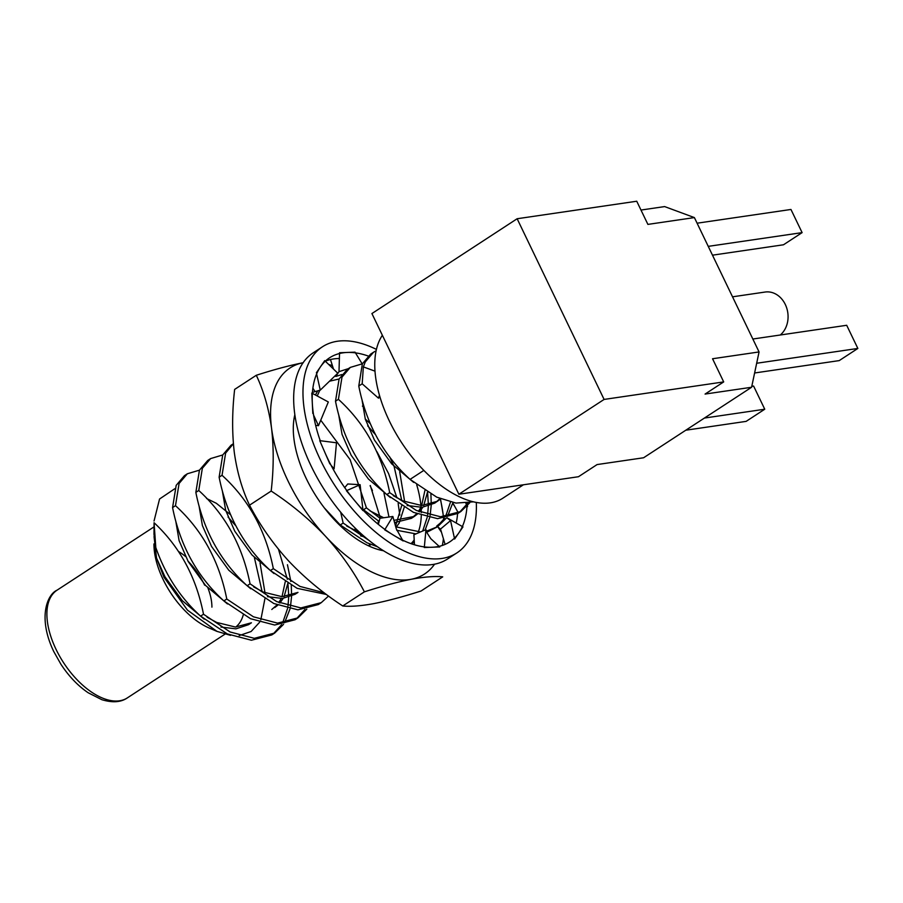 <?xml version="1.0" encoding="UTF-8"?>
<svg xmlns="http://www.w3.org/2000/svg" width="903" height="903" viewBox="0 0 903 903"><rect width="100%" height="100%" fill="white"/><g stroke="black" fill="none" stroke-linecap="round" stroke-linejoin="round"><path stroke-width="1.35" d="M370.106 485.712A90.808 48.254 -123.1 0 1 372.431 490.555M383.978 493.185L388.979 517.024M383.662 550.796A90.808 48.254 -123.1 0 1 307.234 480.554A90.808 48.254 -123.1 0 1 294.829 414.725M312.415 392.489A90.808 48.254 -123.1 0 1 315.034 391.609L320.272 390.119L337.79 373.21L324.719 360.647L316.366 372.781M315.271 391.552A90.808 48.254 -123.1 0 1 317.63 391.022M362.408 406.113A90.808 48.254 -123.1 0 1 364.214 407.49M416.712 484.809A90.808 48.254 -123.1 0 1 421.295 512.577M421.272 515.523A90.808 48.254 -123.1 0 1 418.315 531.991M414.195 539.949A90.808 48.254 -123.1 0 1 411.091 543.64M396.948 497.869L388.595 473.59L376.856 451.602M399.781 515.071L398.155 503.445M364.394 591.837C382.229 586.115 397.884 581.927 411.35 579.252C424.545 576.836 434.998 576.035 442.707 576.859L421.058 590.991C403.415 596.657 387.771 600.845 374.102 603.565C361.031 605.981 350.578 606.782 342.745 605.969L364.394 591.837C354.19 572.163 341.255 553.663 325.588 536.348A123.045 65.388 56.9 0 0 411.35 579.252A123.045 65.388 -123.1 0 0 434.58 564.172M440.348 499.178A123.045 65.388 56.9 0 1 443.057 513.886L440.517 499.032M303.239 362.701C289.784 365.365 274.128 369.553 256.294 375.276L234.645 389.407C232.094 411.565 231.981 432.548 234.295 452.38C237.037 471.976 242.128 489.573 249.533 505.183C259.782 524.88 272.717 543.38 288.35 560.661C304.435 577.694 322.574 592.797 342.745 605.969M256.294 375.276C263.699 390.931 268.778 408.528 271.532 428.078C273.857 447.933 273.744 468.928 271.182 491.051L249.533 505.183M271.182 491.051C291.387 504.258 309.515 519.36 325.588 536.348A123.045 65.388 56.9 0 1 271.532 428.078A123.045 65.388 56.9 0 1 303.081 362.735M332.406 365.659A123.045 65.388 56.9 0 0 328.737 364.507M443.057 513.886A123.045 65.388 -123.1 0 1 443.396 516.764M443.554 518.435A123.045 65.388 -123.1 0 1 443.666 519.71M443.418 538.786A123.045 65.388 -123.1 0 1 442.323 545.446M320.238 440.709A109.918 58.413 -123.1 0 1 329.584 357.802A109.918 58.413 -123.1 0 1 368.164 356.008M325.306 361.211A109.918 58.413 -123.1 0 1 339.381 358.502M361.753 363.175A109.918 58.413 -123.1 0 1 362.532 363.491M476.287 502.395A123.045 65.388 -123.1 0 1 456.929 552.873L447.617 558.946A123.045 65.388 -123.1 0 1 307.754 458.645A123.045 65.388 -123.1 0 1 313.104 352.892L322.416 346.808A123.045 65.388 -123.1 0 1 376.416 349.405M456.929 552.873A123.045 65.388 -123.1 0 1 317.066 452.572A123.045 65.388 -123.1 0 1 322.416 346.808M457.708 511.787A109.918 58.413 -123.1 0 1 457.607 513.356M457.584 513.649A109.918 58.413 -123.1 0 1 456.196 523.04M467.122 503.208A109.918 58.413 -123.1 0 1 467.088 504.303M466.986 506.278A109.918 58.413 -123.1 0 1 449.75 541.879A109.918 58.413 -123.1 0 1 324.809 452.279M439.118 546.326L430.81 538.707L426.893 532.612L425.968 529.621L413.901 534.768L414.477 544.746M439.784 546.947L424.297 547.523L425.968 529.621M402.546 540.073L396.304 528.876L392.861 516.482L379.937 518.266L378.368 524.35M403.167 540.965L384.701 529.847L392.861 516.482M362.938 509.947L360.116 484.697L347.757 483.974L344.732 487.631M362.938 510.579L346.436 490.724L360.116 484.697M332.846 468.601L334.099 468.804L336.492 442.786L325.249 441.353M329.866 463.905L319.752 440.653L336.492 442.786M331.062 465.293L334.099 468.804M315.655 425.369L318.477 425.685L328.32 401.97L311.806 393.042L312.822 413.472M313.578 415.098L318.477 425.685M316.626 373.932L320.272 390.119M312.867 388.155L315.034 391.62M341.819 374.531L335.814 376.449L338.997 371.641L348.4 368.638M339.551 352.746L355.037 352.159L362.137 363.807M339.528 353.513L338.997 371.641M330.464 359.541L333.489 369.067M335.498 375.422L335.814 376.449M467.359 503.185L467.393 503.829M467.494 505.703L467.54 506.639L467.212 506.019M466.659 504.924L465.858 503.343M452.832 502.948L458.227 512.723M447.019 517.882L450.552 520.602L440.529 529.068L437.526 526.742M437.379 526.63L436.691 526.099L442.786 520.952M462.968 526.9L454.615 539.035L450.552 520.602M440.529 529.068L445.089 544.385M462.37 526.551L447.098 517.859M204.631 585.144A50.918 27.056 56.9 0 0 187.903 560.989M178.501 551.507A44.36 23.568 -123.1 0 1 185.555 556.508M732.525 296.816L765.123 292.041A23.625 19.437 81.7 0 1 785.305 304.48A23.625 19.437 81.7 0 1 780.282 335.002M243.257 614.898A64.305 34.179 -123.1 0 1 235.706 627.066M216.991 631.4L208.695 627.799A64.305 34.179 -123.1 0 1 163.093 579.433A64.305 34.179 -123.1 0 1 153.939 543.922M523.413 484.787L502.858 498.196A102.366 54.394 -123.1 0 1 389.317 420.911A102.366 54.394 -123.1 0 1 382.364 335.295M264.906 598.745L260.832 619.842M259.579 622.291L251.124 631.502L239.205 635.577M230.547 635.362L216.991 631.389L187.44 610.112L163.962 577.164L156.546 558.088L154.041 536.585M694.396 217.589L759.062 351.944L751.589 387.263L643.591 457.765L597.086 464.571L578.462 476.728L458.859 494.234L604.096 399.431L517.137 218.74L636.739 201.234L647.891 224.395L694.396 217.589L664.631 206.584L640.983 210.049M604.096 399.431L723.698 381.913L705.074 394.069L751.589 387.263M458.859 494.234L371.912 313.555L517.137 218.74M723.698 381.913L712.546 358.751L759.062 351.944M207.904 587.932A44.36 23.568 -123.1 0 1 211.912 607.143M376.099 350.804L373.537 352.226L365.275 361.911L363.356 366.889L362.182 383.809L358.773 386.032C366.302 423.992 383.391 455.101 410.064 479.38L423.857 470.384M362.374 363.807L350.262 367.419L342 377.104L338.411 399.329L335.498 401.225C343.027 439.185 360.116 470.294 386.789 494.573L389.701 492.677L416.373 510.466L440.506 516.776L460.902 511.493L469.729 502.802M386.789 494.573L413.472 512.362L437.605 518.672L458.002 513.378L460.902 511.482M459.424 512.396L467.844 503.118M373.537 352.226L370.636 354.123L362.374 363.819L358.773 386.032M199.45 470.158L187.35 473.77L179.087 483.466L175.487 505.68L172.575 507.576C180.103 545.536 197.204 576.656 223.876 600.935L226.777 599.028L253.461 616.817L277.593 623.126L297.99 617.844L306.806 609.153M203.502 614.232C196.256 577.22 179.776 546.721 154.063 522.713L153.984 534.249L155.801 547.534C165.351 574.827 180.284 597.684 200.601 616.128L203.502 614.232L230.186 632.01L254.319 638.319L274.715 633.037L283.531 624.345M284.558 622.765L289.998 608.938M290.495 606.523L291.59 596.183M291.613 595.37L291.263 585.336M290.856 581.509L287.447 564.736M200.601 616.128L227.274 633.906L251.406 640.227L271.803 634.933L274.715 633.037M273.225 633.94L281.646 624.662M282.616 622.991L287.594 608.419M288.001 605.868L288.7 597.278M288.723 596.104L287.944 583.417M287.346 579.308L278.485 549.284M187.35 473.77L184.438 475.678L176.175 485.362L172.575 507.576M222.725 454.965L210.625 458.577L202.351 468.273L198.762 490.487L195.849 492.383C203.378 530.343 220.479 561.463 247.151 585.742L250.052 583.835L276.736 601.624L300.868 607.933L321.265 602.651L328.534 596.036M223.876 600.935L250.549 618.713L274.681 625.034L295.078 619.74L297.99 617.844M296.5 618.747L304.921 609.469M210.613 458.577L207.713 460.485L199.45 470.17L195.849 492.383M219.124 477.19L222.725 454.977L230.987 445.292L233.38 443.723L225.626 453.08L222.036 475.294L219.124 477.19C226.653 515.15 243.754 546.27 270.426 570.549L273.327 568.642L300.01 586.431L324.121 592.74M247.151 585.742L273.823 603.52L297.956 609.841L318.353 604.547L321.265 602.651M270.426 570.549L297.098 588.327L326.434 594.479M380.389 518.209L370.298 485.521M324.414 507.983L340.239 524.959L343.151 523.063L369.259 540.581M411.192 543.674L414.296 541.913L411.452 543.764M425.144 529.971L429.647 517.769M430.144 515.353L431.239 505.025M431.262 504.213L430.912 494.178M339.099 379L329.493 381.213M319.831 390.243L317.224 395.977M340.239 524.959L366.923 542.748L377.635 546.834M412.874 542.782L414.296 541.665M422.694 531.02L427.232 517.261M427.65 514.71L428.349 506.109M428.372 504.946L427.593 492.248M317.754 390.841L315.44 395.006M379.125 521.449L363.514 509.766L366.426 507.87L380.028 518.254M395.728 526.833L420.527 531.946M426.453 531.212L437.628 526.675L446.454 517.995M447.482 516.414L452.922 502.576M396.733 530.275L415.967 533.887M426.792 532.285L437.628 526.675M436.149 527.589L444.569 518.311M445.54 516.629L450.507 502.057M350.262 367.419L347.362 369.316L339.099 379.012L335.498 401.225M154.063 522.713L155.801 547.534M154.052 520.975L159.56 498.998L174.776 488.737M410.064 479.38L436.747 497.169L455.992 503.084L473.567 501.82M226.777 599.028C219.26 561.079 202.159 529.959 175.487 505.68M250.052 583.835C242.535 545.886 225.434 514.766 198.762 490.487M273.327 568.642C265.809 530.693 248.709 499.573 222.036 475.294M343.151 523.063L340.657 512.136M366.426 507.87L350.116 459.65L320.746 420.211M389.701 492.677C382.172 454.717 365.083 423.597 338.411 399.329M374.982 371.156L363.356 366.889M156.546 558.088L164.967 576.803L182.225 600.597L204.191 619.142M220.942 627.043L235.92 628.849L248.517 624.684L251.429 622.788L235.48 627.054L216.697 622.438L207.092 617.234M262.084 591.521L254.364 557.467M235.39 525.32L228.053 517.069M175.814 521.358L179.11 540.694L188.242 561.61L205.5 585.404L227.466 603.949M271.792 609.491L277.007 604.931M278.835 602.572L281.172 598.542M282.007 596.669L285.246 581.735M199.089 506.165L202.385 525.501L211.516 546.417L228.775 570.211L250.741 588.756M267.491 596.657L282.47 598.463L295.067 594.298L297.979 592.402L282.029 596.669L263.247 592.052L253.641 586.86M222.364 490.972L225.66 510.308L234.791 531.224L252.05 555.018L274.015 573.563M355.184 530.738L355.071 527.928M368.537 545.807L370.106 544.159M378.064 524.101L378.346 520.952M339.867 525.343L343.84 527.984M360.59 535.885L364.891 536.969M395.537 526.122L401.621 505.759M401.733 500.352L394.159 466.637L389.532 456.602M375.038 434.162L367.702 425.9M363.085 510.105L367.115 512.791M394.555 522.577L411.441 518.333L416.644 513.773M418.484 511.414L420.821 507.384M421.656 505.511L424.895 490.566M338.738 415.008L342.034 434.343L351.165 455.259L368.424 479.041L390.389 497.598M407.14 505.488L422.119 507.305L434.715 503.129L440.664 498.885M436.126 502.136L439.919 498.58M362.013 399.815L365.309 419.15L374.44 440.066L391.688 463.849L413.664 482.405M264.985 592.808L260.041 562.919M230.333 514.541L216.348 503.298L206.584 498.501M274.704 607.595L277.752 605.236M279.907 603.035L283.158 598.396M284.084 596.646L287.831 583.349M358.085 532.036L358.107 530.862M368.955 546.01L370.851 544.464M346.741 526.077L360.308 532.905M396.282 527.07L399.182 523.051L404.205 507.373M404.634 501.65L399.69 471.761M369.982 423.383L365.252 418.992M370.027 510.895L383.673 517.746M393.945 520.365L414.342 516.426L417.4 514.078M419.556 511.877L422.807 507.238M423.721 505.488L427.48 492.18M393.29 495.691L402.896 500.894L421.678 505.511L437.616 501.233M380.005 397.151L378.459 398.155L362.182 383.809M378.459 398.155L379.463 395.311M751.793 386.326L753.599 386.055L764.751 409.217L704.419 418.055M764.751 409.217L746.138 421.374L685.806 430.212M752.842 339.02L846.698 325.283L857.85 348.445L756.669 363.254M857.85 348.445L839.226 360.602L754.603 372.984M697.105 223.199L790.96 209.462L802.112 232.624L708.245 246.361M802.112 232.624L783.488 244.781L712.49 255.177M56.031 649.325A64.305 34.179 56.9 0 0 127.357 697.884C120.979 702.32 112.469 702.918 101.847 699.701L88.167 692.759C77.974 685.851 68.899 676.358 60.941 664.292L53.808 651.627C37.723 618.386 46.888 594.603 57.047 590.178A64.305 34.179 56.9 0 0 56.031 649.325M454.762 506.436L452.742 503.355M441.465 532.239L437.978 527.092M224.915 634.199L127.357 697.884M154.018 526.878L57.047 590.178M411.441 518.333L414.342 516.426"/></g></svg>
